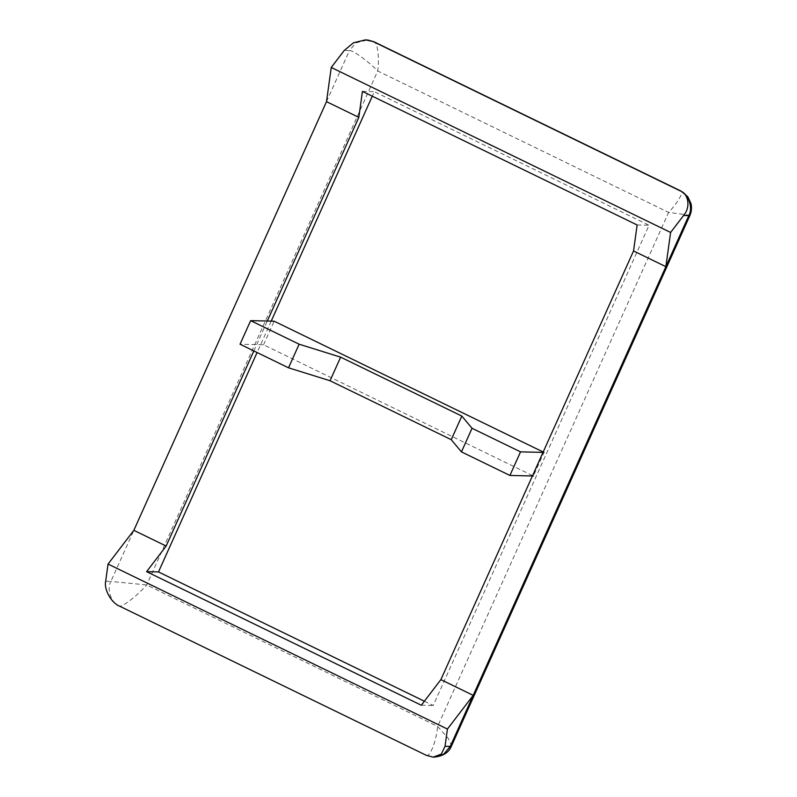 <?xml version="1.0" encoding="UTF-8"?>
<svg xmlns="http://www.w3.org/2000/svg" width="797" height="797" viewBox="0 0 797 797"><rect width="100%" height="100%" fill="white"/><g stroke="black" fill="none" stroke-linecap="round" stroke-linejoin="round"><path stroke-width="0.6" stroke-dasharray="3.98 2.99" d="M373.185 41.593C377.2 40.388 379.701 56.547 377.728 70.993L146.738 584.958C137.473 595.528 122.479 607.165 119.48 606.118C111.142 602.99 106.419 589.401 110.893 581.412L146.738 584.958L437.623 726.396L448.283 738.421L451.58 745.783M433.658 757.15L426.515 755.417C430.241 756.811 436.348 740.851 437.623 726.396L668.613 212.42C678.576 201.87 684.962 190.025 680.23 190.891M253.845 350.939L267.294 321.032M543.016 452.387L544.002 452.407L533.402 475.998L263.528 344.782L240.046 344.224M532.406 475.978L533.402 475.998M543.185 452.009L544.002 452.407M424.373 701.221L433.209 705.514L649.047 225.252L374.321 91.675L372.289 96.188M271.209 321.121L257.092 352.513M263.528 344.782L274.128 321.191M688.807 215.598C691.746 215.499 685.012 214.433 668.613 212.42L377.728 70.993C367.955 61 352.404 49.783 349.445 50.59L355.92 42.849L367.616 39.97M362.426 91.396L374.321 91.675M421.304 705.235L433.209 705.514M637.142 224.973L649.047 225.252M105.672 581.292L110.893 581.412L133.836 530.344M326.501 101.657L349.445 50.59L344.234 50.47M434.574 757.15L433.698 757.15"/><path stroke-width="1.2" d="M447.426 729.066L108.063 564.057L105.672 581.292C103.779 589.332 111.371 602.99 119.48 606.118L426.515 755.417L433.209 757.14L441.309 754.111L445.035 746.291L447.426 729.066L473.199 695.353L450.255 746.42L443.78 754.161L433.209 757.14M108.063 564.057L133.836 530.344L326.501 101.657L358.819 117.378L362.426 91.396L637.142 224.973L633.545 250.955L440.88 679.632L473.199 695.353L665.864 266.666L670.606 232.455L683.597 215.479C690.65 207.549 688.787 194.03 680.23 190.891L373.185 41.593L365.604 39.85L353.499 42.779L344.234 50.47L331.243 67.456L326.501 101.657M670.606 232.455L331.243 67.456M681.076 191.091L680.23 190.891C688.558 194.02 693.28 207.609 688.807 215.598L689.883 215.529L451.58 745.783L450.255 746.42L445.035 746.291M366.002 39.86L374.062 41.813M683.597 215.479L688.807 215.598L665.864 266.666L633.545 250.955M133.836 530.344L166.165 546.055L253.845 350.939M267.294 321.032L358.819 117.378M520.521 451.859L544.002 452.407L274.128 321.191L250.647 320.633L299.134 344.204L340.638 357.156L330.038 380.747L451.241 439.675L461.443 451.879L509.921 475.45L520.521 451.859L472.043 428.288L461.443 451.879M509.921 475.45L533.402 475.998M250.647 320.633L240.046 344.224L288.524 367.806L330.038 380.747M451.241 439.675L461.842 416.084L472.043 428.288M461.842 416.084L340.638 357.156M372.289 96.188L271.209 321.121M257.092 352.513L158.483 571.937L424.373 701.221M288.524 367.806L299.134 344.204M440.88 679.632L421.304 705.235L146.588 571.658L166.165 546.055M158.483 571.937L146.588 571.658M689.873 215.529C691.547 211.653 691.916 207.648 690.969 203.514L687.801 196.769L681.007 191.061L374.072 41.823M373.972 41.773L367.616 39.97M451.57 745.783C449.02 752.478 443.062 756.263 433.698 757.15"/></g></svg>

